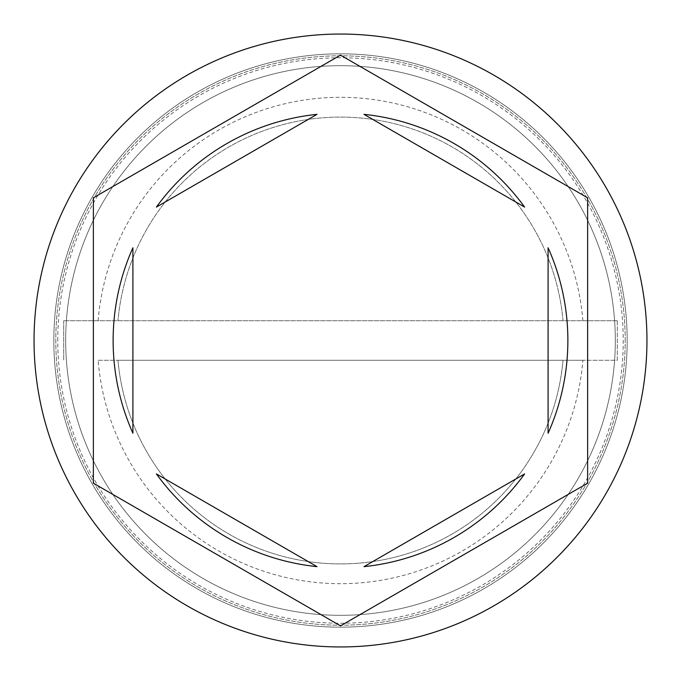 <?xml version="1.0" encoding="UTF-8"?>
<svg xmlns="http://www.w3.org/2000/svg" width="681" height="681" viewBox="0 0 681 681"><rect width="100%" height="100%" fill="white"/><g stroke="black" fill="none" stroke-linecap="round" stroke-linejoin="round"><path stroke-width="0.51" stroke-dasharray="3.4 2.55" d="M627.175 340.5A286.675 286.675 0 0 0 340.5 53.825A286.675 286.675 0 0 0 53.825 340.5A286.675 286.675 0 0 1 340.5 53.825A286.675 286.675 0 0 1 627.175 340.5A286.675 286.675 0 0 1 340.5 627.175A286.675 286.675 0 0 1 53.825 340.5A286.675 286.675 0 0 0 340.5 627.175A286.675 286.675 0 0 0 627.175 340.5A286.675 286.675 0 0 0 340.5 53.825A286.675 286.675 0 0 0 53.825 340.5A286.675 286.675 0 0 1 340.5 53.825A286.675 286.675 0 0 1 627.175 340.5A286.675 286.675 0 0 1 340.5 627.175A286.675 286.675 0 0 1 53.825 340.5A286.675 286.675 0 0 0 340.5 627.175A286.675 286.675 0 0 0 627.175 340.5A286.675 286.675 0 0 0 340.5 53.825A286.675 286.675 0 0 0 53.825 340.5A286.675 286.675 0 0 1 340.5 53.825A286.675 286.675 0 0 1 627.175 340.5A286.675 286.675 0 0 0 340.5 53.825A286.675 286.675 0 0 0 53.825 340.5A286.675 286.675 0 0 1 340.5 53.825A286.675 286.675 0 0 1 627.175 340.5A286.675 286.675 0 0 0 340.5 53.825A286.675 286.675 0 0 0 53.825 340.5A286.675 286.675 0 0 0 340.5 627.175A286.675 286.675 0 0 0 627.175 340.5A286.675 286.675 0 0 0 340.5 53.825A286.675 286.675 0 0 0 53.825 340.5A286.675 286.675 0 0 0 340.5 627.175A286.675 286.675 0 0 0 627.175 340.5A286.675 286.675 0 0 0 340.5 53.825A286.675 286.675 0 0 0 53.825 340.5A286.675 286.675 0 0 0 340.5 627.175A286.675 286.675 0 0 0 627.175 340.5A286.675 286.675 0 0 0 340.5 53.825A286.675 286.675 0 0 0 53.825 340.5A286.675 286.675 0 0 0 340.5 627.175A286.675 286.675 0 0 0 627.175 340.5A286.675 286.675 0 0 1 340.5 627.175A286.675 286.675 0 0 1 53.825 340.5A286.675 286.675 0 0 0 340.5 627.175A286.675 286.675 0 0 0 627.175 340.5A286.675 286.675 0 0 1 340.5 627.175A286.675 286.675 0 0 1 53.825 340.5A286.675 286.675 0 0 0 340.5 627.175A286.675 286.675 0 0 0 627.175 340.5A286.675 286.675 0 0 1 340.5 627.175A286.675 286.675 0 0 1 53.825 340.5A286.675 286.675 0 0 0 340.5 627.175A286.675 286.675 0 0 0 627.175 340.5A286.675 286.675 0 0 1 340.5 627.175A286.675 286.675 0 0 1 53.825 340.5A286.675 286.675 0 0 0 340.5 627.175A286.675 286.675 0 0 0 627.175 340.5M615.318 340.5A274.818 274.818 0 0 0 340.5 65.682A274.818 274.818 0 0 0 65.682 340.5A274.818 274.818 0 0 0 340.5 615.318A274.818 274.818 0 0 0 615.318 340.5A274.818 274.818 0 0 0 340.5 65.682A274.818 274.818 0 0 0 65.682 340.5A274.818 274.818 0 0 0 340.5 615.318A274.818 274.818 0 0 0 615.318 340.5A274.818 274.818 0 0 0 340.5 65.682A274.818 274.818 0 0 0 65.682 340.5A274.818 274.818 0 0 0 340.5 615.318A274.818 274.818 0 0 0 615.318 340.5A274.818 274.818 0 0 0 340.5 65.682A274.818 274.818 0 0 0 65.682 340.5A274.818 274.818 0 0 0 340.5 615.318A274.818 274.818 0 0 0 615.318 340.5A274.818 274.818 0 0 0 340.5 65.682A274.818 274.818 0 0 0 65.682 340.5A274.818 274.818 0 0 0 340.5 615.318A274.818 274.818 0 0 0 615.318 340.5A274.818 274.818 0 0 0 340.5 65.682A274.818 274.818 0 0 0 65.682 340.5A274.818 274.818 0 0 1 340.5 65.682A274.818 274.818 0 0 1 615.318 340.5A274.818 274.818 0 0 1 340.5 615.318A274.818 274.818 0 0 1 65.682 340.5A274.818 274.818 0 0 0 340.5 615.318A274.818 274.818 0 0 0 615.318 340.5A274.818 274.818 0 0 0 340.5 65.682A274.818 274.818 0 0 0 65.682 340.5A274.818 274.818 0 0 1 340.5 65.682A274.818 274.818 0 0 1 615.318 340.5A274.818 274.818 0 0 1 340.5 615.318A274.818 274.818 0 0 1 65.682 340.5A274.818 274.818 0 0 0 340.5 615.318A274.818 274.818 0 0 0 615.318 340.5M57.774 340.5A282.726 282.726 0 0 1 340.5 57.774A282.726 282.726 0 0 1 623.226 340.5A282.726 282.726 0 0 1 340.5 623.226A282.726 282.726 0 0 1 57.774 340.5M646.95 340.5A306.45 306.45 0 0 0 340.5 34.05A306.45 306.45 0 0 0 34.05 340.5A306.45 306.45 0 0 0 340.5 646.95A306.45 306.45 0 0 0 646.95 340.5M113.131 340.5A227.369 227.369 0 0 0 132.906 433.235L132.906 247.765A227.369 227.369 0 0 0 113.131 340.5M617.292 320.725L617.292 360.275L98.124 360.275A243.185 243.185 0 0 0 340.5 583.685A243.185 243.185 0 0 0 582.876 360.275L617.292 360.275L617.292 320.725L63.708 320.725L617.292 320.725M582.876 320.725A243.185 243.185 0 0 0 340.5 97.315A243.185 243.185 0 0 0 98.124 320.725M63.708 320.725L63.708 360.275L63.708 320.725M563.034 320.725A223.411 223.411 0 0 0 117.966 320.725A223.411 223.411 0 0 1 563.034 320.725M524.608 207.084A227.369 227.369 0 0 0 363.986 114.348L524.608 207.084M548.094 433.235A227.369 227.369 0 0 0 548.094 247.765L548.094 433.235M363.986 566.652A227.369 227.369 0 0 0 524.608 473.916L363.986 566.652M156.392 473.916A227.369 227.369 0 0 0 317.014 566.652L156.392 473.916M587.635 197.813L340.5 55.127L93.365 197.813L93.365 483.187L340.5 625.873L587.635 483.187L587.635 197.813M317.014 114.348A227.369 227.369 0 0 0 156.392 207.084L317.014 114.348M98.124 360.275L117.966 360.275A223.411 223.411 0 0 0 563.034 360.275L582.876 360.275M117.966 360.275A223.411 223.411 0 0 0 563.034 360.275L117.966 360.275M625.201 340.5A284.701 284.701 0 0 0 340.5 55.799A284.701 284.701 0 0 0 55.799 340.5A284.701 284.701 0 0 0 340.5 625.201A284.701 284.701 0 0 0 625.201 340.5A284.701 284.701 0 0 1 340.5 625.201A284.701 284.701 0 0 1 55.799 340.5A284.701 284.701 0 0 1 340.5 55.799A284.701 284.701 0 0 1 625.201 340.5"/><path stroke-width="1.02" d="M646.95 340.5A306.45 306.45 0 0 0 340.5 34.05A306.45 306.45 0 0 0 34.05 340.5A306.45 306.45 0 0 0 340.5 646.95A306.45 306.45 0 0 0 646.95 340.5M113.131 340.5A227.369 227.369 0 0 0 132.906 433.235L132.906 247.765A227.369 227.369 0 0 0 113.131 340.5M524.608 207.084A227.369 227.369 0 0 0 363.986 114.348L524.608 207.084M548.094 433.235A227.369 227.369 0 0 0 548.094 247.765L548.094 433.235M363.986 566.652A227.369 227.369 0 0 0 524.608 473.916L363.986 566.652M156.392 473.916A227.369 227.369 0 0 0 317.014 566.652L156.392 473.916M587.635 197.813L340.5 55.127L93.365 197.813L93.365 483.187L340.5 625.873L587.635 483.187L587.635 197.813M317.014 114.348A227.369 227.369 0 0 0 156.392 207.084L317.014 114.348"/></g></svg>
